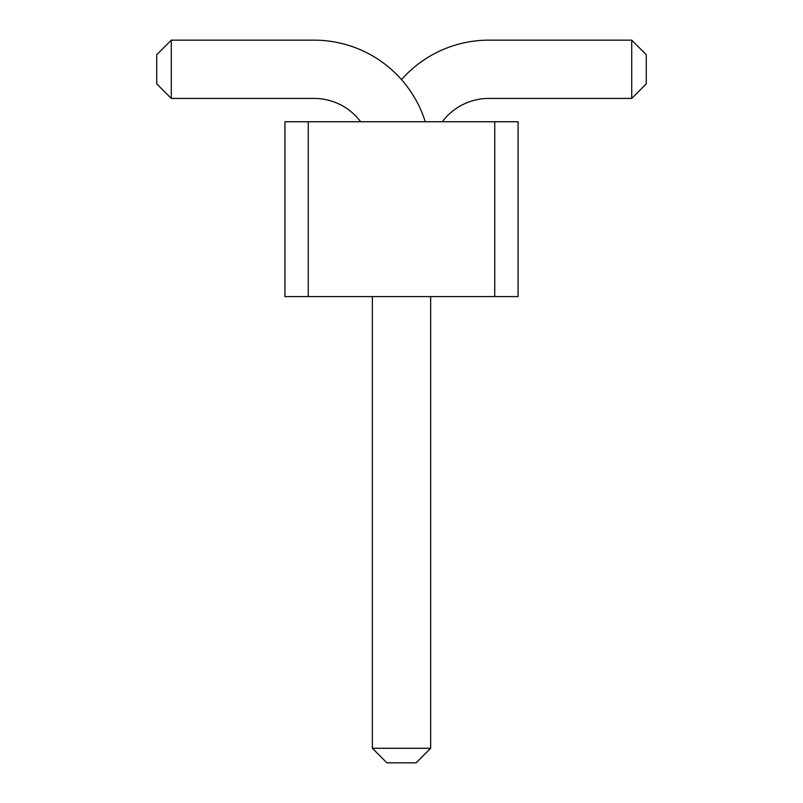 <?xml version="1.0" encoding="UTF-8"?>
<svg xmlns="http://www.w3.org/2000/svg" width="803" height="803" viewBox="0 0 803 803"><rect width="100%" height="100%" fill="white"/><g stroke="black" fill="none" stroke-linecap="round" stroke-linejoin="round"><path stroke-width="1.2" d="M308.252 296.588L284.935 296.588L284.935 121.745L308.252 121.745L308.252 296.588L518.065 296.588L518.065 121.745L308.252 121.745M494.748 121.745L494.748 296.588M401.5 79.617A116.565 116.565 0 0 1 488.927 40.15L631.71 40.15L631.71 98.428L488.927 98.428A58.278 58.278 0 0 0 442.302 121.745M425.269 121.745A116.565 116.565 0 0 0 314.073 40.15L171.29 40.15L171.29 98.428L314.073 98.428A58.278 58.278 0 0 1 360.698 121.745M372.361 296.588L372.361 748.276L430.639 748.276L430.639 296.588M631.71 40.15L646.285 54.724L646.285 83.863L631.71 98.428M171.29 40.15L156.715 54.724L156.715 83.863L171.29 98.428M372.361 748.276L386.926 762.85L416.074 762.85L430.639 748.276"/></g></svg>
